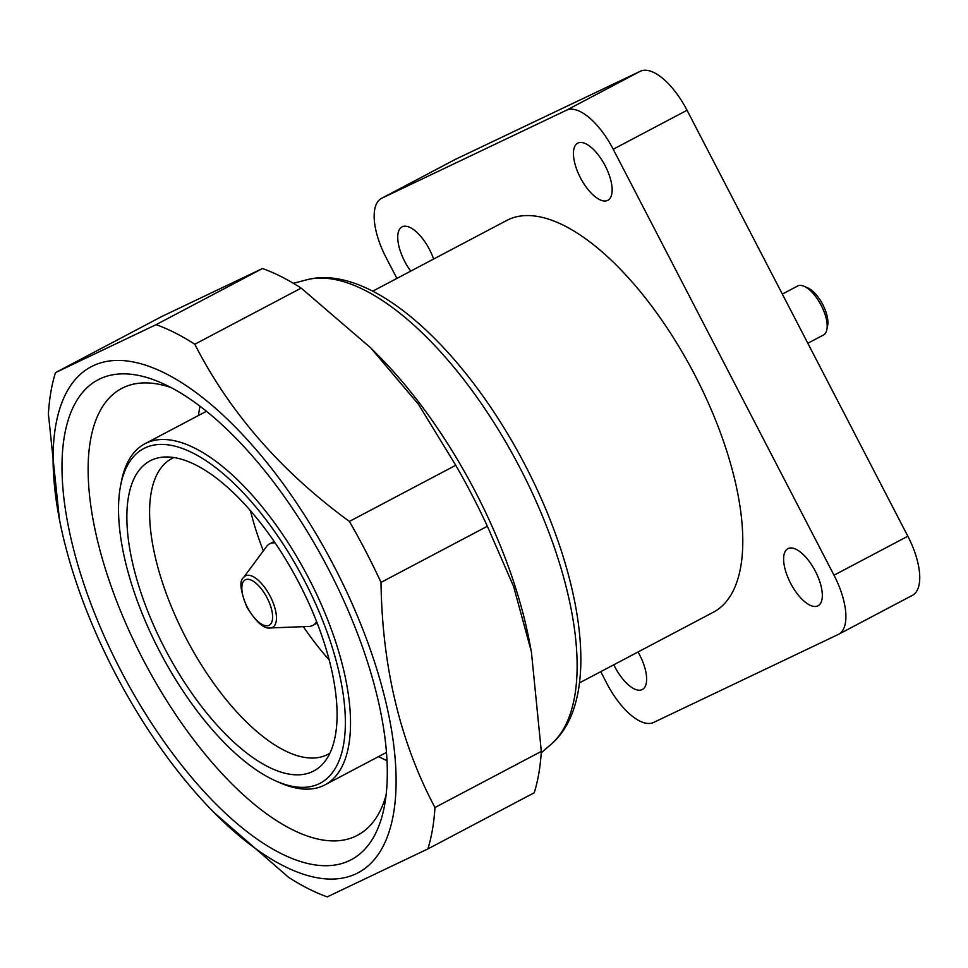 <?xml version="1.0" encoding="UTF-8"?>
<svg xmlns="http://www.w3.org/2000/svg" width="968" height="968" viewBox="0 0 968 968"><rect width="100%" height="100%" fill="white"/><g stroke="black" fill="none" stroke-linecap="round" stroke-linejoin="round"><path stroke-width="1.45" d="M270.132 627.966C263.937 629.055 256.242 622.218 247.034 607.432C240.306 590.686 239.144 580.727 243.537 577.569A29.076 12.378 62.2 0 1 245.642 575.803A29.076 12.378 62.2 0 1 270.205 596.288A29.076 12.378 62.2 0 1 272.395 627.421A29.076 12.378 62.2 0 1 270.132 627.966L308.816 626.453A46.137 19.65 -117.8 0 0 312.422 625.594A46.137 19.65 -117.8 0 0 312.724 625.437A46.137 19.65 -117.8 0 0 316.584 621.504M275.069 542.866A46.137 19.65 -117.8 0 0 269.951 543.677A46.137 19.65 -117.8 0 0 269.649 543.834A46.137 19.65 -117.8 0 0 266.611 546.484L243.537 577.569M170.925 387.502A252.624 107.557 -117.8 0 0 123.323 387.624A252.624 107.557 -117.8 0 0 121.641 388.471A252.624 107.557 -117.8 0 0 143.421 660.14A252.624 107.557 -117.8 0 0 355.813 836.134A252.624 107.557 -117.8 0 0 357.482 835.287A252.624 107.557 -117.8 0 0 386.099 795.151M349.46 860.6A271.294 115.519 -117.8 0 0 384.429 806.102A271.294 115.519 -117.8 0 0 326.773 565.844A271.294 115.519 -117.8 0 0 160.954 382.699A271.294 115.519 -117.8 0 0 99.789 378.936A271.294 115.519 -117.8 0 0 120.274 669.493A271.294 115.519 -117.8 0 0 349.46 860.6M92.988 365.831A286.056 121.799 -117.8 0 0 59.459 519.526A286.056 121.799 -117.8 0 0 214.194 812.684A286.056 121.799 -117.8 0 0 356.248 873.705A286.056 121.799 -117.8 0 0 334.65 567.345A286.056 121.799 -117.8 0 0 92.988 365.831M55.478 372.619L156.114 324.655L262.473 268.523L161.838 316.476L55.478 372.619A322.973 137.517 -117.8 0 0 48.4 414.014L59.459 519.526M214.194 812.684L288.537 877.286A322.973 137.517 -117.8 0 0 327.232 896.876L427.868 848.924A322.973 137.517 -117.8 0 0 434.947 807.53C400.159 741.839 382.179 666.795 381.005 582.397A322.973 137.517 -117.8 0 0 349.387 521.425C281.252 471.622 229.718 412.562 194.798 344.245A322.973 137.517 -117.8 0 0 156.114 324.655M579.421 682.924L713.404 612.199A221.466 94.295 -117.8 0 0 694.322 374.035A221.466 94.295 -117.8 0 0 508.127 219.748A221.466 94.295 -117.8 0 0 506.651 220.486L372.668 291.211M607.65 200.412A32.295 13.746 62.2 0 1 580.497 177.906A32.295 13.746 62.2 0 1 577.714 143.179A32.295 13.746 62.2 0 1 577.92 143.07A32.295 13.746 62.2 0 1 605.085 165.576A32.295 13.746 62.2 0 1 607.868 200.303A32.295 13.746 62.2 0 1 607.65 200.412M410.722 271.125A32.295 13.746 62.2 0 1 402.022 226.899A32.295 13.746 62.2 0 1 402.228 226.79A32.295 13.746 62.2 0 1 433.616 259.037M638.033 651.984A32.295 13.746 62.2 0 1 642.353 689.506A32.295 13.746 62.2 0 1 642.135 689.615A32.295 13.746 62.2 0 1 613.809 664.774M817.827 605.895A32.295 13.746 62.2 0 1 790.675 583.389A32.295 13.746 62.2 0 1 787.891 548.662A32.295 13.746 62.2 0 1 788.109 548.553A32.295 13.746 62.2 0 1 815.262 571.059A32.295 13.746 62.2 0 1 818.045 605.786A32.295 13.746 62.2 0 1 817.827 605.895M823.32 335.061A27.685 11.785 -117.8 0 0 823.502 334.976A27.685 11.785 -117.8 0 0 826.89 329.507A27.685 11.785 -117.8 0 0 821.009 304.993A27.685 11.785 -117.8 0 0 804.081 286.298A27.685 11.785 -117.8 0 0 797.85 285.911A27.685 11.785 -117.8 0 0 797.656 286.008A27.685 11.785 -117.8 0 0 797.487 286.104M804.081 286.298L807.905 287.968A23.994 10.212 62.2 0 1 822.57 304.158A23.994 10.212 62.2 0 1 827.676 325.405L826.89 329.507M329.217 659.946A167.21 71.196 62.2 0 1 303.347 626.659M263.344 550.889A167.21 71.196 62.2 0 1 250.47 510.741M329.943 753.14A167.21 71.196 62.2 0 1 327.874 754.338A167.21 71.196 62.2 0 1 326.76 754.895A167.21 71.196 62.2 0 1 186.183 638.408A167.21 71.196 62.2 0 1 171.772 458.59A167.21 71.196 62.2 0 1 172.885 458.033A167.21 71.196 62.2 0 1 173.938 457.561M312.64 771.532A175.329 74.657 62.2 0 1 164.524 648.028A175.329 74.657 62.2 0 1 151.286 460.248A175.329 74.657 62.2 0 1 162.636 457.162A175.329 74.657 62.2 0 1 297.987 581.042A175.329 74.657 62.2 0 1 323.905 762.687A175.329 74.657 62.2 0 1 312.64 771.532M120.528 485.972L121.315 481.87A192.862 82.111 62.2 0 1 144.898 443.767A192.862 82.111 62.2 0 1 146.18 443.126A192.862 82.111 62.2 0 1 308.32 577.497A192.862 82.111 62.2 0 1 324.945 784.891A192.862 82.111 62.2 0 1 323.663 785.532A192.862 82.111 62.2 0 1 280.175 782.87L276.364 781.2A189.171 80.55 62.2 0 1 160.736 653.485A189.171 80.55 62.2 0 1 120.528 485.972A189.171 80.55 62.2 0 1 144.922 447.966A189.171 80.55 62.2 0 1 304.726 581.224A189.171 80.55 62.2 0 1 319.004 783.814A189.171 80.55 62.2 0 1 276.364 781.2M381.501 198.367L455.347 159.393A55.37 23.571 62.2 0 1 455.71 159.212L381.876 198.186A55.37 23.571 -117.8 0 0 381.501 198.367A55.37 23.571 -117.8 0 0 386.05 257.488L396.904 278.409M640.284 71.269A55.37 23.571 62.2 0 1 687.05 110.267L613.216 149.241A55.37 23.571 -117.8 0 0 566.437 110.243L640.284 71.269L455.71 159.212M687.05 110.267L907.851 536.224A55.37 23.571 62.2 0 1 912.4 595.344L838.554 634.318A55.37 23.571 -117.8 0 0 834.005 575.198L907.851 536.224M613.216 149.241L834.005 575.198M600.741 671.671L606.851 683.444A55.37 23.571 -117.8 0 0 653.618 722.443L838.191 634.5A55.37 23.571 -117.8 0 0 838.554 634.318M566.437 110.243L381.876 198.186M427.868 848.924L534.227 792.78A322.973 137.517 -117.8 0 0 541.306 751.386L531.408 651.875L529.181 640.392A276.836 117.866 -117.8 0 0 379.432 356.684L370.792 347.935L301.169 288.113A322.973 137.517 -117.8 0 0 262.473 268.523M531.408 651.875L513.621 586.499L487.364 526.265A322.973 137.517 -117.8 0 0 455.746 465.281L418.503 404.346L370.792 347.935M194.798 344.245L301.169 288.113M455.746 465.281L349.387 521.425M381.005 582.397L487.364 526.265M541.306 751.386L434.947 807.53M269.031 625.352A25.676 10.938 -117.8 0 0 267.095 597.861A25.676 10.938 -117.8 0 0 245.4 579.771A25.676 10.938 -117.8 0 0 247.348 607.275A25.676 10.938 -117.8 0 0 269.031 625.352M306.396 279.873C371.47 262.497 464.059 348.77 524.148 463.236C583.764 576.867 602.06 700.384 551.385 744.029A263.719 112.288 -117.8 0 0 518.328 464.749A263.719 112.288 -117.8 0 0 306.396 279.873L293.352 283.285M317.189 623.077L312.724 625.437M199.904 406.173L198.428 415.514M378.476 756.637L387.031 760.691M823.502 334.976L807.82 343.253M324.945 784.891L386.486 752.402M144.898 443.767L206.438 411.291M797.656 286.008L782.338 294.091M551.385 744.029L541.209 752.874M274.125 541.475L269.649 543.834"/></g></svg>
